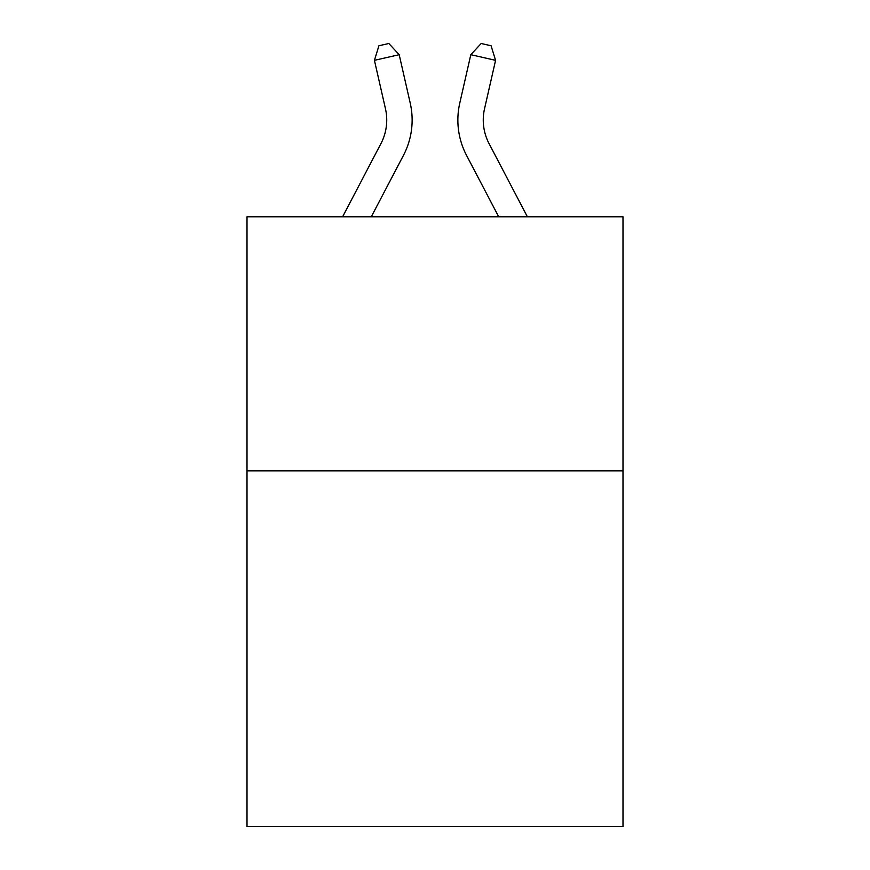<?xml version="1.0" encoding="UTF-8"?>
<svg xmlns="http://www.w3.org/2000/svg" width="870" height="870" viewBox="0 0 870 870"><rect width="100%" height="100%" fill="white"/><g stroke="black" fill="none" stroke-linecap="round" stroke-linejoin="round"><path stroke-width="1.3" d="M622.996 470.833L622.996 826.5L247.004 826.5L247.004 216.793L622.996 216.793L622.996 470.833L247.004 470.833M342.606 216.793L380.929 143.626A50.808 50.808 0 0 0 385.464 108.761L374.426 60.334L378.918 45.762L388.825 43.5L399.189 54.69L410.227 103.117A76.212 76.212 0 0 1 403.43 155.415L371.283 216.793M527.394 216.793L489.07 143.626A50.808 50.808 0 0 1 484.536 108.761L495.574 60.334L470.811 54.69L459.773 103.117A76.212 76.212 0 0 0 466.57 155.415L498.717 216.793M380.929 143.626A50.808 50.808 0 0 0 385.464 108.761A50.808 50.808 0 0 1 380.929 143.626A50.808 50.808 0 0 0 385.464 108.761A50.808 50.808 0 0 1 380.929 143.626A50.808 50.808 0 0 0 385.464 108.761A50.808 50.808 0 0 1 380.929 143.626A50.808 50.808 0 0 0 385.464 108.761A50.808 50.808 0 0 1 380.929 143.626A50.808 50.808 0 0 0 385.464 108.761A50.808 50.808 0 0 1 380.929 143.626A50.808 50.808 0 0 0 385.464 108.761A50.808 50.808 0 0 1 380.929 143.626A50.808 50.808 0 0 0 385.464 108.761A50.808 50.808 0 0 1 380.929 143.626A50.808 50.808 0 0 0 385.464 108.761A50.808 50.808 0 0 1 380.929 143.626A50.808 50.808 0 0 0 385.464 108.761A50.808 50.808 0 0 1 380.929 143.626A50.808 50.808 0 0 0 385.464 108.761A50.808 50.808 0 0 1 380.929 143.626A50.808 50.808 0 0 0 385.464 108.761A50.808 50.808 0 0 1 380.929 143.626A50.808 50.808 0 0 0 385.464 108.761A50.808 50.808 0 0 1 380.929 143.626A50.808 50.808 0 0 0 385.464 108.761A50.808 50.808 0 0 1 380.929 143.626A50.808 50.808 0 0 0 385.464 108.761M374.426 60.334L399.189 54.69L410.227 103.117M495.574 60.334L491.082 45.762L481.175 43.5L470.811 54.69L459.773 103.117M489.07 143.626A50.808 50.808 0 0 1 484.536 108.761A50.808 50.808 0 0 0 489.07 143.626A50.808 50.808 0 0 1 484.536 108.761"/></g></svg>
